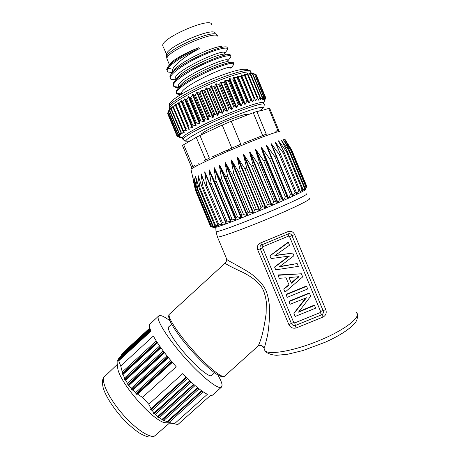 <?xml version="1.0" encoding="UTF-8"?>
<svg xmlns="http://www.w3.org/2000/svg" width="460" height="460" viewBox="0 0 460 460"><rect width="100%" height="100%" fill="white"/><g stroke="black" fill="none" stroke-linecap="round" stroke-linejoin="round"><path stroke-width="0.69" d="M264.224 349.571L265.104 350.83C265.978 352.297 269.232 354.844 276.655 355.292L287.638 354.263L302.887 350.56L325.364 342.177C340.36 335.363 350.497 328.664 355.764 322.086C358.501 317.296 357.449 313.858 356.368 312.466C361.778 316.56 345.793 329.435 320.493 340.032C295.251 350.681 269.646 355.287 265.104 350.83L263.885 347.909L264.747 346.627L267.524 335.61C268.818 328.17 269.554 319.453 269.733 309.459C269.123 301.38 267.818 294.981 265.817 290.26C262.775 283.918 257.324 278.058 249.481 272.682C237.866 265.42 229.08 261.355 226.878 259.526L226.193 258.75L226.423 258.439M263.097 346.535L263.292 347.352L263.879 347.909L263.034 346.472C260.791 345.115 259.124 344.988 258.043 346.075L258.043 346.075C258.808 344.966 259.906 342.194 261.343 337.778C263.137 331.666 264.736 323.581 266.139 313.519L266.311 301.892C265.495 295.981 264.051 291.214 261.976 287.592C258.601 282.365 252.511 277.426 243.708 272.768C231.869 267.312 225.705 264.109 225.222 263.16L226.377 261.217L225.222 263.16M257.703 249.889C256.686 246.767 257.663 244.444 260.63 242.932L287.81 231.667C290.875 230.678 293.152 231.656 294.647 234.6L325.784 309.649C326.824 312.806 325.973 315.249 323.23 316.986L296.073 327.986C292.807 328.704 290.404 327.583 288.868 324.628L257.703 249.889L260.245 248.779C259.67 246.922 260.188 245.6 261.798 244.818L288.167 233.898C289.8 233.335 291.071 233.916 291.979 235.646L323.087 310.609C323.679 312.478 323.23 313.869 321.741 314.772L295.395 325.45C293.647 325.87 292.307 325.209 291.381 323.478L260.245 248.779L262.579 247.744L262.959 246.692L260.63 242.932M257.6 346.478L224.808 375.998M211.778 375.291L211.45 375.584C209.15 377.418 196.155 366.683 184.483 353.01C173.121 339.877 166.135 327.767 168.906 326.721L171.597 324.26M169.786 320.672C164.323 316.566 160.701 314.916 158.936 315.721L158.326 316.399C156.291 320.051 167.687 338.41 184.38 357.242C201.037 376.107 217.879 389.562 221.266 387.326L222.105 385.221C221.944 382.984 220.541 379.592 217.896 375.049M149.833 327.997L123.838 351.963L121.572 354.89M212.997 394.709L212.457 395.192L210.502 395.399L177.853 424.546L174.403 423.804L207.38 394.306C201.273 391.224 193.022 384.353 182.614 373.692L148.787 404.219L142.474 397.417L176.209 366.781C165.974 355.183 158.355 344.937 153.347 336.036L120.727 365.976L118.72 360.835L150.943 331.154C149.552 327.819 149.166 325.525 149.776 324.283L158.458 316.158M150.293 329.475L118.41 359.122M118.444 358.823L150.184 329.164M150.121 328.975L119.686 357.276M119.738 356.971L150.023 328.659M149.966 328.469L121.635 354.579M150.472 329.981L117.794 360.088L118.111 359.398L150.357 329.665M117.794 360.088L117.777 360.375M150.667 330.487L117.794 360.772L117.72 360.433L150.546 330.171M117.794 360.772L117.858 362.25L117.967 360.887L150.742 330.677M118.72 360.835L117.967 360.887M174.403 423.804L169.125 422.424L203.176 391.834M201.589 390.73L166.992 421.688L169.125 422.424M166.992 421.688L163.915 420.382L199.03 388.809M197.524 387.607L162.018 419.405L161.765 419.756L163.915 420.382M162.018 419.405L159.333 417.72L195.063 385.549M193.608 384.278L157.694 416.478L157.343 416.933L159.333 417.72M157.694 416.478L155.411 414.391L191.216 382.122M189.796 380.799L154.037 412.884L153.605 413.425L155.411 414.391M154.037 412.884L152.151 410.4L187.45 378.551M186.053 377.183L151.03 408.641L150.535 409.256L150.886 409.814L152.151 410.4M151.03 408.641L148.787 404.219M142.474 397.417L137.569 394.145L172.362 362.371M170.855 360.588L135.625 392.598L136.039 393.823L136.654 394.306L137.569 394.145M135.625 392.598L132.865 390.08L168.394 357.598M166.945 355.787L131.198 388.309L132.031 390.189L132.865 390.08M131.198 388.309L128.88 385.44L164.588 352.757M163.196 350.922L127.501 383.433L128.144 385.48L128.88 385.44M127.501 383.433L125.632 380.207L160.942 347.841M159.62 345.972L124.539 377.965L125.005 380.161L125.632 380.207M124.539 377.965L123.09 374.394L157.492 342.827M156.25 340.912L122.268 371.945L122.578 374.262L123.09 374.394M122.268 371.945L120.727 365.976M117.777 364.579L117.691 367.724C118.375 380.512 149.592 417.801 163.886 422.556L172.644 423.401M262.959 246.692L288.512 236.118L289.512 236.601L320.591 311.472L320.252 312.564L294.722 322.926L293.681 322.391L288.868 324.628M283.803 289.185L289.058 285.033L286.062 277.828L279.266 278.3L278.03 275.327L278.248 274.93L301.38 273.78L302.68 276.903L285.033 292.146L283.803 289.185L283.998 288.742L288.938 284.746M286.292 294.245L305.894 286.235L306.596 286.327L307.7 288.995L287.207 297.361L286.097 294.705L286.292 294.245M299.029 311.506L313.823 305.319L314.542 305.469L315.646 308.125L295.159 316.451L293.934 313.519L294.107 313.007L305.52 298.178M293.934 313.519L306.509 297.747L290.093 304.29L288.983 301.634L289.167 301.156L308.769 293.158L309.482 293.273L310.701 296.217L298.5 312.162L314.542 305.469M275.293 255.334L292.79 253.08L293.9 255.754L279.283 266.858L297.143 263.563L279.812 266.472M297.143 263.563L298.31 266.374L275.736 269.825L274.626 267.162L274.856 266.783L288.811 256.139M274.626 267.162L289.53 256.03L271.049 258.572L269.939 255.904L270.181 255.564L287.724 242.489L288.374 242.449L289.524 245.226L274.815 255.662L292.79 253.08M278.03 275.327L301.38 273.78M291.37 283.193L299.046 276.673L289.029 277.564L291.37 283.193M291.237 282.871L298.27 276.748M286.097 294.705L306.596 286.327M288.983 301.634L309.482 293.273M269.939 255.904L288.374 242.449M216.395 226.814L215.763 226.872M305.814 188.634L305.423 189.554C305.831 190.371 288.512 198.524 265.598 208.15C242.713 217.775 220.426 226.274 215.171 227.493L213.636 227.591M229.569 219.5L229.988 219.311M285.194 139.696L291.772 150.035L306.814 186.432L305.348 189.388M306.216 186.95L305.371 189.439M291.772 150.035L284.401 139.121L291.082 150.184L306.268 186.921L304.313 189.957M304.882 187.755L304.376 190.112M291.082 150.184L290.749 150.288L283.216 139.46L289.599 150.673L304.922 187.732L304.336 188.048L302.628 191.101L302.496 190.779M302.749 188.882L302.628 191.101M289.599 150.673L289.041 150.868L281.29 140.162L287.327 151.495L302.784 188.864L301.973 189.273L300.127 192.383L299.862 191.745M299.845 190.319L300.127 192.383M287.327 151.495L286.551 151.788L279.013 141.352C278.513 140.691 278.386 140.651 278.633 141.231L284.291 152.651L299.868 190.308L298.845 190.802L296.901 193.953L296.274 192.429M284.291 152.651L283.302 153.036L275.632 142.565C275.068 141.852 274.953 141.881 275.281 142.657L280.519 154.129L296.211 192.044L296.579 194.114L296.901 193.953M296.211 192.044L294.986 192.613L293.003 195.787L271.595 144.083L279.335 154.594L280.519 154.129M271.595 144.083C271.009 143.359 270.877 143.405 271.199 144.233L292.617 195.96L293.003 195.787M291.87 194.045L290.461 194.678L288.483 197.846L266.95 145.877L274.712 156.446L276.075 155.9M288.052 198.041L266.507 146.056L286.913 196.276L288.052 198.041L288.483 197.846M286.913 196.276L285.344 196.966L283.429 200.106L261.792 147.924L269.508 158.562L271.026 157.941M282.946 200.318L261.303 148.12L265.46 160.218L281.422 198.697L282.946 200.318L283.429 200.106M281.422 198.697L279.726 199.433L277.915 202.515L256.197 150.184L263.816 160.896L265.46 160.218M277.403 202.739L255.674 150.397L259.48 162.685L275.494 201.267L277.403 202.739L277.915 202.515M275.494 201.267L273.706 202.032L272.055 205.039L250.28 152.611L257.738 163.409L259.48 162.685M271.515 205.269L249.734 152.835L253.201 165.301L269.249 203.935L271.515 205.269L272.055 205.039M269.249 203.935L267.398 204.717L265.96 207.627L244.151 155.164L251.396 166.06L253.201 165.301M265.403 207.857L243.593 155.399L246.744 168.015L262.809 206.649L265.403 207.857L265.96 207.627M262.809 206.649L260.923 207.431L259.745 210.22L237.929 157.797L244.91 168.785L246.744 168.015M259.181 210.456L237.371 158.039L240.229 170.769L256.295 209.357L259.181 210.456L259.745 210.22M256.295 209.357L254.42 210.128L253.529 212.779L231.736 160.454L238.406 171.545L240.229 170.769M252.971 213.009L231.184 160.695L233.795 173.512L249.832 212.008L252.971 213.009L253.529 212.779M249.832 212.008L248.003 212.744L247.428 215.251L225.687 163.081L232.012 174.277L233.795 173.512M246.893 215.47L225.153 163.317L227.556 176.191L243.547 214.544L246.893 215.47L247.428 215.251M243.547 214.544L241.799 215.24L241.575 217.586L219.903 165.634L225.848 176.927L227.556 176.191M241.057 217.793L219.397 165.859L221.634 178.756L237.561 216.924L241.057 217.793L241.575 217.586M237.561 216.924L235.928 217.568L236.055 219.748L214.481 168.067L220.035 179.452L221.634 178.756M235.577 219.932L214.015 168.28L216.131 181.159L231.984 219.109L236.055 219.748M231.984 219.109L230.5 219.679L230.983 221.691L209.53 170.327L230.983 221.697L226.975 221.018L225.584 221.547L226.452 223.428L222.49 222.692L221.277 223.14L222.496 224.819M204.43 182.517L201.014 174.352L203.067 187.001L218.592 224.1L222.519 224.877M217.66 224.428L219.253 226.027L215.533 225.147L214.722 225.411L199.37 188.732L200.077 188.393L215.47 225.17M214.751 225.406L216.677 226.866L212.554 226.073L197.334 189.727L197.829 189.48L213.089 225.917M212.595 226.061L214.831 227.384L211.151 226.4L196.075 190.4L196.351 190.244L211.468 226.343M211.215 226.395L213.722 227.585L210.519 226.412L195.644 190.681L210.623 226.441M291.657 150.046L306.74 186.536M290.749 150.288L305.969 187.117M289.041 150.868L304.399 188.019M286.551 151.788L302.036 189.244M283.302 153.036L298.914 190.768M279.335 154.594L295.055 192.585M274.712 156.446L290.536 194.649M266.507 146.056C266.214 145.21 266.363 145.153 266.95 145.877M269.508 158.562L285.418 196.937M261.303 148.12C261.033 147.257 261.2 147.194 261.792 147.924M263.816 160.896L279.795 199.404M255.674 150.397C255.438 149.517 255.611 149.448 256.197 150.184M257.738 163.409L273.769 202.009M249.734 152.835C249.521 151.949 249.705 151.875 250.28 152.611M251.396 166.06L267.455 204.694M243.593 155.399C243.403 154.502 243.593 154.422 244.151 155.164M244.91 168.785L260.975 207.414M237.371 158.039C237.199 157.13 237.389 157.05 237.929 157.797M238.406 171.545L254.46 210.111M231.184 160.695C231.029 159.775 231.213 159.695 231.736 160.454M232.012 174.277L248.038 212.733M225.153 163.317C225.015 162.397 225.193 162.317 225.687 163.081M225.848 176.927L241.828 215.234M219.397 165.859C219.27 164.939 219.437 164.864 219.903 165.634M220.035 179.452L235.945 217.563M214.015 168.28C213.894 167.354 214.049 167.285 214.481 168.067M230.489 219.679L214.676 181.798L216.131 181.159M214.676 181.798L209.53 170.327C209.127 169.539 208.989 169.613 209.105 170.522L211.157 183.356L226.906 221.047M225.584 221.547L209.858 183.931L211.157 183.356M209.858 183.931L205.292 172.799M226.061 223.531L204.752 172.558C204.631 171.735 204.723 171.609 205.028 172.172M204.752 172.558L206.781 185.317L222.421 222.72M221.277 223.14L205.666 185.817L206.781 185.317M205.666 185.817L201.302 174.144M201.014 174.352L201.175 173.834M218.592 224.1L217.637 224.434L202.153 187.427L203.067 187.001M202.153 187.427L198.116 175.513M199.456 179.475L198.013 175.266M197.949 175.875L200.077 188.393M199.37 188.732L195.649 176.623M196.38 178.98L195.575 176.445M195.598 177.111L197.829 189.48M197.334 189.727L193.936 177.474M194.367 178.992L193.89 177.359M193.97 178.049L196.351 190.244M196.075 190.4L192.981 178.043M193.234 179.032L192.958 177.997M193.085 178.681L195.644 190.681M195.58 190.75L192.912 178.98M256.847 111.481L266.242 134.165L267.363 133.889L259.417 136.838L262.677 135.493L253.242 112.712L256.847 111.481C259.492 111.142 263.448 110.124 268.726 108.416L277.846 130.468L275.758 131.209M240.764 144.25L228.838 149.425L240.764 144.25L231.202 121.239L253.242 112.712M209.398 158.096L204.326 160.632L209.398 158.096L199.945 135.453L222.22 125.074L231.788 148.062M277.874 130.933L278.789 130.347L277.846 130.468M195.052 165.439L192.832 166.526L183.695 144.687L196.242 137.345L205.654 159.873M192.832 166.526L191.596 167.325L192.889 166.773M183.695 144.687L182.522 145.642L191.596 167.325M192.165 168.061L191.814 167.233M278.789 130.347L269.733 108.445L268.726 108.416M222.22 125.074L231.202 121.239M196.242 137.345L199.945 135.453M266.242 134.165L262.677 135.493M201.256 134.791L201.049 134.303C203.153 131.98 211.008 127.834 224.624 121.877C237.831 116.202 248.797 112.861 247.428 114.804M182.66 138.558L182.275 137.643C183.419 135.683 189.428 131.928 200.301 126.368C227.194 112.568 267.858 98.072 263.385 103.552M179.71 137.373L177.146 136.292L179.44 137.12L176.939 135.815L179.446 136.591L177.123 135.286L179.923 135.855L177.991 134.239L180.878 134.906L178.957 133.377L179.25 133.141L182.304 133.768L180.613 132.129L181.01 131.847L184.195 132.44L182.746 130.686L183.241 130.375L186.547 130.933L185.351 129.076L185.938 128.731L189.33 129.266L188.399 127.311L189.071 126.931L192.527 127.454L191.855 125.407L192.608 125.005L195.661 125.764L196.098 125.54L195.69 123.389L196.512 122.969L199.531 123.786L200.008 123.55L199.853 121.285L200.744 120.848L203.694 121.727L204.2 121.486L204.303 119.117L205.24 118.668L208.098 119.629L208.627 119.381L208.978 116.909L209.95 116.455L212.687 117.501L213.233 117.254L213.814 114.695L214.82 114.247L217.396 115.391L217.954 115.144L218.759 112.504L219.771 112.062L222.174 113.309L222.732 113.068L223.738 110.365L224.75 109.94L226.952 111.291L227.505 111.061L228.689 108.307L229.684 107.899L231.662 109.371L232.208 109.152L233.542 106.358L234.514 105.978L236.25 107.559L236.773 107.358L238.234 104.541L239.165 104.19L240.649 105.892L241.149 105.702L242.702 102.885L243.581 102.568L244.806 104.38L246.899 101.401L247.71 101.125L248.67 103.046L249.101 102.908L250.757 100.119L251.499 99.883L252.189 101.913L252.58 101.792L254.242 99.044L254.903 98.848L255.329 100.981L255.668 100.884L257.312 98.187L257.882 98.043L258.06 100.309L259.929 97.56L260.406 97.462L260.337 99.849L262.453 97.112L262.148 99.601L264.011 96.997L263.471 99.578L265.063 97.106L264.31 99.762L265.546 97.353L264.661 100.159L265.696 97.859L264.615 100.556M176.939 135.815L167.641 113.608L176.939 135.93M177.146 136.292L177.008 135.964M265.575 97.566L265.696 97.859M265.615 97.439L256.203 74.761L265.546 97.353M256.203 74.761L255.743 74.56M265.063 97.106L255.484 74.307L264.891 97.066M255.484 74.307L252.58 73.243L254.547 74.112L263.735 97.002M264.011 96.997L254.547 74.112M254.259 74.083L251.194 73.129L252.925 74.071L252.534 74.094L262.079 97.163M262.453 97.112L252.925 74.071M252.534 74.094L249.331 73.243L250.815 74.273L250.326 74.347L259.929 97.56M260.406 97.462L250.815 74.273M250.326 74.347L247.003 73.594L248.227 74.715L247.647 74.836L257.312 98.187M257.882 98.043L248.227 74.715M247.647 74.836L244.237 74.186L245.197 75.4L244.524 75.572L254.242 99.044M254.903 98.848L245.197 75.4M244.524 75.572L241.04 74.997L241.742 76.32L240.988 76.532L250.757 100.119M251.499 99.883L241.742 76.32M240.988 76.532L237.469 76.021L237.906 77.464L237.084 77.723L246.899 101.401M247.71 101.125L237.906 77.464M237.084 77.723L233.559 77.257L233.737 78.827L232.852 79.126L242.702 102.885M243.581 102.568L233.737 78.827M232.852 79.126L229.362 78.689L229.287 80.385L228.35 80.724L238.234 104.541M239.165 104.19L229.287 80.385M228.35 80.724L224.934 80.299L224.606 82.121L223.635 82.495L233.542 106.358M234.514 105.978L224.606 82.121M223.635 82.495L220.323 82.07L219.765 84.019L218.764 84.421L228.689 108.307M229.684 107.899L219.765 84.019M218.764 84.421L216.154 83.749L215.596 83.979L214.82 86.049L213.802 86.474L223.738 110.365M224.75 109.94L214.82 86.049M213.802 86.474L211.376 85.761L210.818 86.003L209.84 88.182L208.823 88.63L218.759 112.504M219.771 112.062L209.84 88.182M208.823 88.63L206.597 87.86L206.045 88.107L204.89 90.396L203.889 90.856L213.814 114.695M214.82 114.247L204.89 90.396M203.889 90.856L201.888 90.016L201.342 90.269L200.037 92.661L199.065 93.121L208.978 116.909M209.95 116.455L200.037 92.661M199.065 93.121L197.3 92.207L196.776 92.46L195.345 94.938L194.419 95.404L204.303 119.117M205.24 118.668L195.345 94.938M194.419 95.404L192.901 94.398L190.877 97.204L189.997 97.664L199.853 121.285M200.744 120.848L190.877 97.204M189.997 97.664L188.744 96.56L186.685 99.429L185.874 99.872L195.69 123.389M196.512 122.969L186.685 99.429M185.874 99.872L184.88 98.676L182.827 101.579L182.079 102.005L191.855 125.407M192.608 125.005L182.827 101.579M182.079 102.005L181.349 100.694L178.675 104.04L188.399 127.311M189.071 126.931L179.337 103.632M178.675 104.04L178.192 102.603L175.68 105.949L185.351 129.076M185.938 128.731L176.255 105.57M175.68 105.949L175.45 104.385L173.138 107.709L182.746 130.686M183.241 130.375L173.621 107.364M173.138 107.709L173.15 106.024L171.062 109.302L180.613 132.129M181.01 131.847L171.448 108.991M171.062 109.302L171.315 107.502L169.47 110.716L178.957 133.377M179.25 133.141L169.757 110.446M169.47 110.716L169.953 108.807L168.371 111.935L177.79 134.435M177.991 134.239L168.555 111.705M168.371 111.935L169.073 109.923L167.773 112.953L177.123 135.286M177.215 135.131L167.854 112.763M167.831 113.097L167.641 113.608M184.161 107.421L183.73 107.548M250.447 72.283C254.299 65.274 213.112 78.683 186.616 93.57C175.898 99.555 170.102 103.845 169.217 106.432L169.838 107.922L170.039 107.445C171.522 104.788 177.267 100.688 187.266 95.134C212.894 80.799 253.063 67.379 251.131 73.353M244.496 82.978L244.8 83.013M230.816 68.264C233.927 62.146 180.786 86.215 181.384 93.368L181.493 94.104M176.111 92.431L176.49 93.351L181.43 93.955M176.433 92.638C176.686 88.941 190.779 79.499 206.552 72.162C222.502 64.699 235.025 61.468 233.835 64.285L233.295 65.113M178.796 87.417C176.335 87.578 174.679 87.296 173.834 86.572L173.322 85.198C173.506 81.322 187.507 71.72 203.291 64.377C219.259 56.902 231.869 53.837 230.748 56.833L230.115 57.845M175.53 79.827L170.867 79.298L170.206 77.763C170.338 73.675 184.253 63.928 200.065 56.568C216.01 49.105 228.695 46.201 227.665 49.375L224.698 53.504M172.391 72.525L167.911 72.03L167.095 70.322L167.848 68.275L172.747 69.218L172.063 71.053L172.236 71.932M224.635 53.354C227.441 46.471 174.248 70.587 175.174 78.499L175.329 79.338M227.729 60.812C230.678 54.314 177.537 78.395 178.279 85.939L178.417 86.739M176.105 92.431L176.669 93.575C177.364 94.254 178.819 94.536 181.027 94.421M177.393 89.234L179.797 86.112C185.133 77.05 230.167 57.385 228.528 62.497M174.455 81.449L176.789 78.43C182.442 68.983 226.36 49.858 225.423 54.953M171.534 73.623L173.794 70.713C179.722 60.938 222.559 42.32 222.301 47.392M199.295 48.633C186.961 53.768 172.057 62.721 167.854 68.275L167.463 67.338L170.395 63.583C173.23 59.765 186.219 52.354 198.892 47.662L199.295 48.633C187.283 54.935 174.949 63.98 172.747 69.218M176.042 91.707L176.807 90.005C179.877 85.41 193.821 76.757 208.07 70.299C222.387 63.779 233.548 60.875 233.507 63.008M173.316 85.514L172.931 84.266L173.811 82.288C179.9 71.829 231.374 49.49 230.397 55.441M170.206 77.763L169.82 76.831L170.827 74.537C177.267 63.681 227.441 41.94 227.269 47.857M167.095 70.322L166.704 69.391L167.434 67.39M217.908 37.122C219.88 28.204 166.089 50.956 166.899 58.684L166.957 59.294M216.913 35.65C218.161 27.324 167.13 48.777 166.698 56.758L166.704 57.649M215.24 33.735C216.367 25.57 166.917 46.356 166.503 54.222L163.26 46.862M211.525 24.897C213.083 15.784 161.696 37.542 162.714 45.557M167.463 67.338C171.649 61.761 186.564 52.796 198.892 47.662M309.258 198.496C312.967 198.427 295.216 207.333 269.767 218.017C244.363 228.706 220.288 237.383 217.476 237.078L217.034 236.883L217.223 236.52M306.222 193.861C310.149 193.487 292.06 202.325 266.512 213.032C241 223.738 217.591 232.294 216.005 231.69L215.981 231.288M263.292 347.352L261.987 345.702M226.239 258.871L226.377 261.217L226.878 259.526L217.476 237.078L216.005 231.69L215.786 227.338M225.227 263.011L169.194 314.41C167.739 317.584 178.066 333.558 192.625 349.899C207.161 366.269 221.651 378.126 224.417 376.349C223.232 377.441 220.369 376.567 215.82 373.721C207.017 367.454 193.407 353.625 182.608 340.112C177.571 333.552 173.673 327.848 170.913 323L168.647 316.98L168.837 314.893L169.389 314.071M117.794 363.952L104.167 376.993C101.045 381.673 108.865 398.233 122.17 413.638C135.441 429.082 150.426 438.892 154.951 435.7L155.664 435.079M156.935 341.975L122.325 373.485M157.228 342.43L122.578 374.262M160.661 347.444L125.005 380.161M160.344 347.001L124.66 379.448M163.95 351.923L127.707 384.836M164.283 352.36L128.144 385.48M167.727 356.77L131.502 389.626M168.072 357.196L132.031 390.189M171.666 361.548L136.039 393.823M172.023 361.974L136.654 394.306M186.145 377.275L150.535 409.256M186.478 377.597L150.886 409.814M190.221 381.196L154.042 413.902M189.882 380.88L153.605 413.425M193.695 384.353L157.343 416.933M194.039 384.658L157.866 417.323M197.605 387.671L161.765 419.756M197.961 387.958L162.368 420.066M201.664 390.787L166.836 421.935M202.038 391.052L167.515 422.165M296.073 327.986L294.722 322.926M287.81 231.667L288.167 233.893M294.647 234.6L289.512 236.601M325.784 309.649L320.591 311.472M323.23 316.986L320.252 312.564M293.681 322.391L262.579 247.744M288.512 236.118L288.167 233.898M284.953 140.047L284.78 139.639M284.038 140.915L283.613 139.88M282.52 142.479L281.681 140.455M280.635 145.262L279.013 141.352M279.438 151.754L275.632 142.565M230.552 221.858L209.105 170.522M222.168 224.934L221.605 223.583M218.943 226.044L218.695 225.457M216.413 226.849L216.286 226.55M191.095 169.872L190.986 169.383C192.579 167.348 214.987 156.601 239.671 146.234C264.379 135.838 282.561 129.524 279.801 132.049M243.593 143.163L259.417 136.838M212.664 156.67L228.838 149.425M199.111 164.323L198.795 163.564M198.772 163.582L199.186 164.577M196.397 166.025L195.966 164.99M203.205 129.944C185.702 139.018 181.573 142.623 190.82 140.754C186.57 141.369 184.742 141.358 185.334 140.72C184.702 141.036 182.309 139.081 182.896 139.127C184.052 137.201 190.072 133.463 200.951 127.926C227.867 114.178 268.502 99.636 264 105.035C264.494 104.627 263.804 108.002 263.304 107.893L259.394 111.038C265.851 106.501 262.746 106.231 250.044 110.233C237.504 114.379 217.298 122.883 203.205 129.944M183.569 140.082L182.275 137.643M180.337 136.913L180.59 137.505M180.498 136.982L180.717 137.511M262.194 99.147L262.332 99.475M260.354 99.199L260.567 99.722M247.325 73.571L247.537 74.083M257.985 99.325L258.342 100.194M244.588 74.117L245.036 75.198M254.972 99.205L255.668 100.884M241.437 74.894L252.58 101.792M237.906 75.888L249.101 102.908M237.469 76.021L248.67 103.046M234.031 77.102L245.272 104.213M233.559 77.257L244.806 104.38M229.868 78.51L241.149 105.702M229.362 78.689L240.649 105.892M225.463 80.103L236.773 107.358M224.934 80.299L236.25 107.559M220.869 81.857L232.208 109.152M220.323 82.07L231.662 109.371M216.154 83.749L227.505 111.061M215.596 83.979L226.952 111.291M211.376 85.761L222.732 113.068M210.818 86.003L222.174 113.309M206.597 87.86L217.954 115.144M206.045 88.107L217.396 115.391M201.888 90.016L213.233 117.254M201.342 90.269L212.687 117.501M197.3 92.207L208.627 119.381M196.776 92.46L208.098 119.629M192.901 94.398L204.2 121.486M192.406 94.651L203.694 121.727M188.744 96.56L200.008 123.55M188.278 96.813L199.531 123.786M184.88 98.676L196.098 125.54M184.454 98.917L195.661 125.764M181.355 100.705L192.521 127.437M180.97 100.935L192.125 127.65M177.865 102.85L188.968 129.415M175.179 104.638L175.657 105.788M185.472 129.266L186.214 131.042M172.925 106.271L173.15 106.806M183.523 131.612L183.902 132.509M181.815 133.273L182.039 133.808M180.504 134.584L180.648 134.918M186.633 91.16C172.805 98.952 170.746 102.172 170.223 102.77C169.556 103.051 169.217 104.276 169.217 106.432L169.792 107.807M183.137 106.133L183.569 106.013M244.685 82.99L252.511 101.884M214.532 372.801L211.45 375.584M212.457 395.192L221.266 387.326M117.691 367.724L117.846 362.238M104.523 376.51L103.54 377.781C102.149 379.874 102.091 383.462 103.368 388.533C106.03 396.876 114.35 409.71 124.28 420.21C129.306 425.253 134.211 429.444 138.989 432.774C142.732 435.005 145.964 436.402 148.672 436.966C151.932 437.075 154.025 436.655 154.951 435.7L169.47 423.096M215.171 227.493L214.739 227.309M191.412 168.153L190.986 169.383L192.993 178.227M199.168 164.588L198.755 163.587M276.006 131.152L276.391 132.083M201.284 134.86L201.049 134.303M182.246 137.707L179.273 136.47M179.538 136.58L179.9 137.442M180.573 137.011L180.803 137.557M263.488 103.276L264.523 100.746M181.349 100.694L192.527 127.454M170.039 107.445L168.228 111.872M186.858 91.04C202.676 82.265 226.337 72.668 238.567 70.041C242.202 69.305 245.059 69.098 247.141 69.425L249.423 70.719M181.384 93.368L181.66 94.035M233.634 64.67L230.845 68.339M173.834 86.572L178.578 87.124M230.483 57.368L227.775 60.921M181.476 94.15L176.669 93.575M178.279 85.939L178.859 87.331M175.174 78.499L175.72 79.81M166.899 58.684L169.452 64.791M172.063 71.053L172.575 72.277M166.646 57.046L167.066 58.046M166.503 54.222L166.698 56.758M172.931 84.266L173.322 85.198M228.442 149.609L228.942 150.822M240.706 144.365L241.212 145.59M227.228 150.167L227.717 151.352"/></g></svg>
